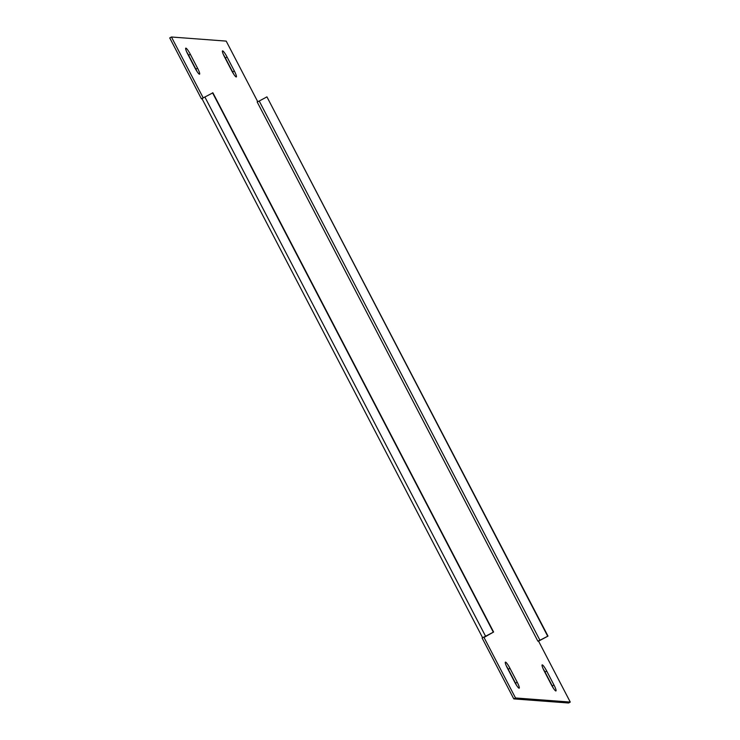 <?xml version="1.0" encoding="UTF-8"?>
<svg xmlns="http://www.w3.org/2000/svg" width="740" height="740" viewBox="0 0 740 740"><rect width="100%" height="100%" fill="white"/><g stroke="black" fill="none" stroke-linecap="round" stroke-linejoin="round"><path stroke-width="1.11" d="M196.914 71.317A6.901 1.091 61.6 0 0 195.86 69.135L188.617 55.223A6.901 1.091 61.6 0 0 186.702 51.92M190.328 54.298A6.901 1.091 61.6 0 0 185.879 48.109A6.901 1.091 61.6 0 0 185.758 48.137A6.901 1.091 61.6 0 0 187.756 54.103L194.999 68.015A6.901 1.091 61.6 0 0 199.569 74.185A6.901 1.091 61.6 0 0 197.571 68.21L190.328 54.298L188.617 55.223M516.548 685.323A6.901 1.091 61.6 0 0 515.493 683.14L508.251 669.228A6.901 1.091 61.6 0 0 506.336 665.926M509.962 668.303A6.901 1.091 61.6 0 0 505.503 662.115A6.901 1.091 61.6 0 0 505.392 662.134A6.901 1.091 61.6 0 0 507.39 668.109L514.633 682.021A6.901 1.091 61.6 0 0 519.202 688.182A6.901 1.091 61.6 0 0 517.205 682.215L509.962 668.303L508.251 669.228M223.452 54.677A6.901 1.091 -118.4 0 1 225.367 57.979L232.61 71.891A6.901 1.091 -118.4 0 1 233.664 74.074M222.629 50.866A6.901 1.091 -118.4 0 1 227.078 57.054L234.321 70.966A6.901 1.091 -118.4 0 1 236.319 76.942A6.901 1.091 -118.4 0 1 231.75 70.772L224.507 56.86A6.901 1.091 -118.4 0 1 222.509 50.894A6.901 1.091 -118.4 0 1 222.629 50.866M543.086 668.683A6.901 1.091 -118.4 0 1 545.001 671.985L552.244 685.897A6.901 1.091 -118.4 0 1 553.298 688.08M542.254 664.871A6.901 1.091 -118.4 0 1 546.712 671.06L553.955 684.972A6.901 1.091 -118.4 0 1 555.953 690.938A6.901 1.091 -118.4 0 1 551.383 684.778L544.14 670.865A6.901 1.091 -118.4 0 1 542.143 664.89A6.901 1.091 -118.4 0 1 542.254 664.871M537.851 641.136L539.923 640.239L259.231 101.029L257.15 101.935L537.851 641.136L538.581 641.192L570.272 702.075L515.512 697.968L483.821 637.085L484.534 637.085M202.149 98.864L203.222 97.883L171.44 37L226.2 41.107L257.761 101.741M570.272 702.075L568.561 703L513.801 698.893L482.11 638.01L483.821 637.085M202.094 98.855L201.419 98.808L169.728 37.925L171.44 37M203.13 97.874L201.419 98.808M515.512 697.968L513.801 698.893M538.489 641.192L547.998 636.104L539.923 640.239M259.231 101.029L266.937 96.866L547.628 636.076M547.998 636.104L266.937 96.866M203.222 97.883L212.907 92.815L493.608 632.025L484.561 637.14M493.608 632.025L483.923 637.094M493.238 631.997L212.537 92.787M227.078 57.054L225.367 57.979M546.712 671.06L545.001 671.985M485.533 636.16L204.841 96.949M553.955 684.972L552.244 685.897M234.321 70.966L232.61 71.891M517.205 682.215L515.493 683.14M197.571 68.21L195.86 69.135M202.076 98.827L482.619 637.741"/></g></svg>
